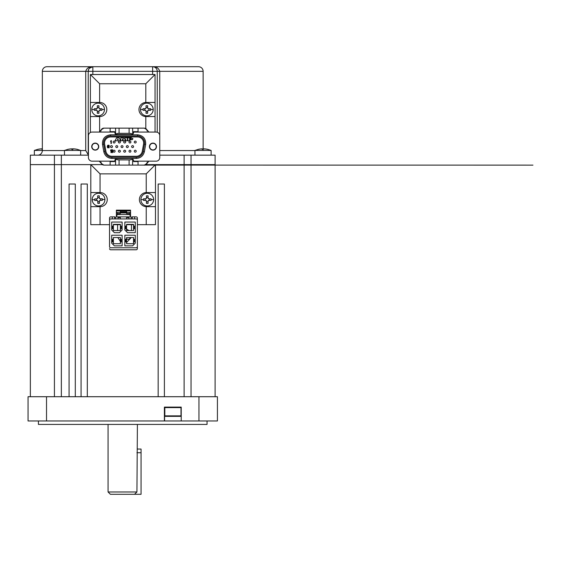 <?xml version="1.0" encoding="UTF-8"?>
<svg xmlns="http://www.w3.org/2000/svg" width="561" height="561" viewBox="0 0 561 561"><rect width="100%" height="100%" fill="white"/><g stroke="black" fill="none" stroke-linecap="round" stroke-linejoin="round"><path stroke-width="0.84" d="M108.07 491.983L136.933 491.983L134.535 494.29L110.384 494.29L108.07 491.983L108.07 424.432M207.051 420.967L207.051 424.432L38.421 424.432L38.421 420.967M137.403 424.432L136.933 491.983M134.535 494.29L141.063 494.29L141.063 449.059L137.193 449.059L137.333 448.386M145.923 164.625L215.108 164.625L215.108 396.718M88.428 155.159L30.357 155.159L30.357 396.718M54.424 155.159L54.424 164.625L30.357 164.625L61.352 164.625L61.352 396.718M75.3 396.718L75.3 184.022L69.066 184.022L69.066 396.718M87.313 396.718L87.313 184.022L81.079 184.022L81.079 396.718M164.394 396.718L164.394 184.022L158.16 184.022L158.16 396.718M155.467 192.57L155.467 224.673L146.232 224.673L146.232 206.651A7.041 7.041 0 0 1 139.401 199.611A7.041 7.041 0 0 1 146.232 192.57L155.467 192.57L155.467 164.625L184.12 164.625L184.12 396.718M54.424 396.718L54.424 164.625L102.263 164.625M28.05 420.967L28.05 396.718L46.528 396.718L46.528 420.967L28.05 420.967M198.945 420.967L198.945 396.718L217.423 396.718L217.423 420.967L181.224 420.967L181.224 407.111L164.394 407.111L164.394 420.967L46.528 420.967M198.945 396.718L46.528 396.718M164.394 420.967L181.224 420.967M164.597 407.111L164.597 420.967M37.72 155.159A4.621 4.621 0 0 0 42.341 150.537L64.48 150.537M203.131 148.805L203.131 71.324A4.621 4.621 0 0 0 198.51 66.71L152.627 66.71L198.51 66.71M80.644 150.537L85.735 150.537L85.735 71.324L42.341 71.324A4.621 4.621 0 0 1 46.956 66.71L152.627 66.71C156.274 66.507 158.644 68.049 159.738 71.324L159.738 135.341M88.224 155.159L88.224 71.324L85.735 71.324C86.829 68.049 89.199 66.507 92.846 66.71L46.956 66.71M42.341 71.324L42.341 150.537M159.759 155.159L215.108 155.159L215.108 164.625L191.049 164.625L191.049 396.718M184.12 155.159L184.12 164.625L191.049 164.625L191.049 155.159M61.352 155.159L61.352 164.625L90.805 164.625L100.04 173.861L100.04 192.57L90.805 192.57L90.805 206.658L100.202 206.658A7.041 7.041 0 0 0 107.242 199.611A7.041 7.041 0 0 0 100.202 192.57L100.04 192.57M157.241 132.249L157.241 71.324L157.241 132.249M152.627 74.522L152.627 66.71A4.621 4.621 0 0 1 157.241 71.324L203.131 71.324M88.778 69.136L88.224 71.324A4.621 4.621 0 0 1 92.846 66.71L89.332 68.323M85.735 150.537L88.224 154.689M211.118 155.159L211.118 150.439L194.948 150.439L198.58 149.289A20.764 20.764 0 0 1 201.392 148.889L202.086 148.889L202.086 149.31L204.674 148.889A20.764 20.764 0 0 1 207.479 149.31L207.479 149.31M198.587 149.31L198.587 149.31A20.764 20.764 0 0 1 202.086 148.847L202.086 148.974A20.645 20.645 0 0 1 203.98 148.974L203.98 148.847A20.764 20.764 0 0 1 205.459 148.974L205.459 148.974M194.948 155.159L194.948 150.439M90.805 192.57L90.805 164.625M100.04 206.658L100.04 224.673L90.805 224.673L90.805 206.658M155.467 206.658L146.232 206.651M155.467 164.625L146.232 173.861L100.04 173.861M146.232 192.57L146.232 173.861M146.232 224.673L137.389 224.673M133.539 224.673L126.583 224.673M117.586 230.557L117.586 224.673L120.37 224.673L113.42 224.673M109.542 224.673L100.04 224.673M104.907 199.464A6.353 6.353 0 0 1 98.701 205.964A6.353 6.353 0 0 1 92.207 199.758A6.353 6.353 0 0 1 98.413 193.265A6.353 6.353 0 0 1 104.907 199.464L102.34 199.527L102.347 200.333L100.075 200.389A0.694 0.694 0 0 0 99.402 201.097L100.075 200.389M99.402 201.097L99.451 203.363L97.838 203.405L97.782 201.133A0.694 0.694 0 0 0 97.074 200.452L97.782 201.133M97.074 200.452L94.802 200.508L94.774 199.702L92.207 199.758M97.039 198.839A0.694 0.694 0 0 0 97.712 198.131L97.039 198.839L94.767 198.889L94.774 199.702M97.712 198.131L97.663 195.859L99.276 195.824L99.332 198.096A0.694 0.694 0 0 0 100.04 198.769L99.332 198.096M100.04 198.769L102.305 198.72L102.34 199.527M100.671 198.755L100.707 200.375M97.698 197.5L99.318 197.458M96.443 200.473L96.401 198.853M99.416 201.729L97.796 201.764M153.623 199.611A6.353 6.353 0 0 1 147.27 205.964A6.353 6.353 0 0 1 140.916 199.611A6.353 6.353 0 0 1 147.27 193.265A6.353 6.353 0 0 1 153.623 199.611L151.049 199.611L151.042 200.424L148.77 200.424A0.694 0.694 0 0 0 148.076 201.111L148.77 200.424M148.076 201.111L148.076 203.384L146.463 203.384L146.463 201.111A0.694 0.694 0 0 0 145.769 200.424L146.463 201.111M145.769 200.424L143.497 200.424L143.49 199.611L140.916 199.611M145.769 198.804A0.694 0.694 0 0 0 146.463 198.11L145.769 198.804L143.497 198.804L143.49 199.611M146.463 198.11L146.463 195.838L148.076 195.838L148.076 198.11A0.694 0.694 0 0 0 148.77 198.804L148.076 198.11M148.77 198.804L151.042 198.804L151.049 199.611M149.408 198.804L149.408 200.424M146.463 197.479L148.076 197.479M145.138 200.424L145.138 198.804M148.076 201.75L146.463 201.75M106.814 109.507A7.041 7.041 0 0 0 99.774 102.46L90.377 102.46L90.377 116.548L99.774 116.548A7.041 7.041 0 0 0 106.814 109.507M90.377 102.46L90.377 74.522L155.039 74.522L155.039 102.46L145.804 102.467A7.041 7.041 0 0 0 138.974 109.507A7.041 7.041 0 0 0 145.804 116.548L155.039 116.548L155.039 132.073M90.377 132.487L90.377 116.548M145.804 128.539L145.804 116.548M155.039 74.522L145.804 83.757L99.62 83.757L99.62 102.46M145.804 102.467L145.804 83.757M99.62 116.548L99.62 131.821M155.039 102.46L155.039 116.548M90.377 74.522L99.62 83.757M128.111 239.281A2.307 2.307 -90 0 1 126.583 238.706A2.307 2.307 90 0 0 128.104 239.281L128.104 239.281A2.307 2.307 -90 0 0 130.355 237.52M117.831 237.52L120.37 241.384M120.37 241.405L117.803 237.52M126.583 242.485L131.274 237.52M129.065 230.557L126.583 229.183M153.195 109.507A6.353 6.353 0 0 1 146.842 115.861A6.353 6.353 0 0 1 140.495 109.507A6.353 6.353 0 0 1 146.842 103.154A6.353 6.353 0 0 1 153.195 109.507L150.629 109.507L150.614 110.314L148.342 110.314A0.694 0.694 0 0 0 147.655 111.008L148.342 110.314M147.655 111.008L147.655 113.28L146.035 113.28L146.035 111.008A0.694 0.694 0 0 0 145.341 110.314L146.035 111.008M145.341 110.314L143.069 110.314L143.062 109.507L140.495 109.507M145.341 108.701A0.694 0.694 0 0 0 146.035 108.007L145.341 108.701L143.069 108.701L143.062 109.507M146.035 108.007L146.035 105.734L147.655 105.734L147.655 108.007A0.694 0.694 0 0 0 148.342 108.701L147.655 108.007M148.342 108.701L150.614 108.701L150.629 109.507M148.981 108.701L148.981 110.314M146.035 107.368L147.655 107.368M144.71 110.314L144.71 108.701M147.655 111.639L146.035 111.639M104.479 109.507A6.353 6.353 0 0 1 98.133 115.861A6.353 6.353 0 0 1 91.78 109.507A6.353 6.353 0 0 1 98.133 103.154A6.353 6.353 0 0 1 104.479 109.507L101.913 109.507L101.906 110.314L99.634 110.314A0.694 0.694 0 0 0 98.939 111.008L99.634 110.314M98.939 111.008L98.939 113.28L97.319 113.28L97.319 111.008A0.694 0.694 0 0 0 96.632 110.314L97.319 111.008M96.632 110.314L94.36 110.314L94.346 109.507L91.78 109.507M96.632 108.701A0.694 0.694 0 0 0 97.319 108.007L96.632 108.701L94.36 108.701L94.346 109.507M97.319 108.007L97.319 105.734L98.939 105.734L98.939 108.007A0.694 0.694 0 0 0 99.634 108.701L98.939 108.007M99.634 108.701L101.906 108.701L101.913 109.507M100.265 108.701L100.265 110.314M97.319 107.368L98.939 107.368M95.994 110.314L95.994 108.701M98.939 111.639L97.319 111.639M42.341 150.439L34.354 150.439L37.98 149.289M42.341 148.946A20.645 20.645 0 0 0 41.493 148.974L41.493 148.847A20.764 20.764 0 0 0 40.013 148.974L40.013 148.974A20.764 20.764 0 0 0 37.994 149.31L37.994 149.31A20.764 20.764 0 0 1 40.799 148.889L42.44 149.289M34.354 155.159L34.354 150.439M80.644 155.159L80.644 150.439L64.48 150.439L68.105 149.289M72.558 148.946A20.645 20.645 0 0 0 71.612 148.974L71.612 148.847A20.764 20.764 0 0 0 70.132 148.974L70.132 148.974A20.764 20.764 0 0 0 68.112 149.31L68.112 149.31A20.764 20.764 0 0 1 70.917 148.889L71.612 148.889L71.612 149.31L74.199 148.889A20.764 20.764 0 0 1 77.004 149.31A20.764 20.764 0 0 0 74.985 148.974L74.985 148.974A20.764 20.764 0 0 0 73.505 148.847L73.505 148.974A20.645 20.645 0 0 0 72.558 148.946L70.132 148.946M64.48 155.159L64.48 150.439M180.993 415.862L180.509 416.353L165.313 416.353L164.829 415.862L180.993 415.862L180.993 407.602L164.829 407.602L165.313 407.111M99.283 161.168L101.211 163.433L103.855 165.095L144.331 165.095L138.048 165.095L138.048 161.575L133.567 161.575L133.567 160.285L132.613 158.735C132.263 159.45 131.099 159.843 129.107 159.906L119.072 159.906C117.088 159.843 115.917 159.45 115.566 158.735L132.768 158.525L115.419 158.525L114.612 161.575L110.131 161.575L114.612 161.575M146.982 129.829L145.467 128.371L144.408 128.139L103.855 128.139L102.747 128.357L101.211 129.801L103.834 128.139M91.948 146.617A3.282 3.282 0 0 1 95.23 143.336A3.282 3.282 0 0 1 98.519 146.617A3.282 3.282 0 0 1 95.23 149.906A3.282 3.282 0 0 1 91.948 146.617M149.668 146.617A3.282 3.282 0 0 1 152.95 143.336A3.282 3.282 0 0 1 156.239 146.617A3.282 3.282 0 0 1 152.95 149.906A3.282 3.282 0 0 1 149.668 146.617M146.968 163.433L148.903 161.168L146.968 163.433L144.331 165.095L146.407 164.233L147.263 162.164L146.968 163.433L144.331 165.095L532.95 165.123L138.048 165.095M148.903 132.073L146.968 129.801L144.338 128.139L146.4 129.002L147.263 131.071L146.407 129.002L144.373 128.139M144.331 128.139L146.968 129.801M138.048 131.66L133.567 131.66L138.048 131.66L138.048 128.139M114.612 131.66L110.131 131.66L114.612 131.66L115.419 134.71L132.768 134.71L132.613 128.139M101.211 129.801L99.283 132.073L101.211 129.801L100.924 131.078M133.567 161.575L138.048 161.575M115.566 128.139L115.566 134.5C115.917 133.784 117.088 133.392 119.072 133.329L129.107 133.329C131.099 133.392 132.263 133.784 132.613 134.5M133.567 131.66L133.567 132.95L132.648 134.605L115.566 134.5M98.75 146.617A3.52 3.52 0 0 1 95.23 150.138A3.52 3.52 0 0 1 91.709 146.617A3.52 3.52 0 0 1 95.23 143.097A3.52 3.52 0 0 1 98.75 146.617M156.47 146.617A3.52 3.52 0 0 1 152.95 150.138A3.52 3.52 0 0 1 149.429 146.617A3.52 3.52 0 0 1 152.95 143.097A3.52 3.52 0 0 1 156.47 146.617M144.619 143.041A7.062 7.062 0 0 1 144.507 144.268L143.244 151.421A7.062 7.062 0 0 1 136.288 157.262L111.891 157.262A7.062 7.062 0 0 1 104.935 151.421L103.673 144.268A7.062 7.062 0 0 1 110.629 135.979L137.55 135.979A7.062 7.062 0 0 1 144.619 143.041M137.55 136.94A6.101 6.101 0 0 1 143.56 144.1L142.298 151.253A6.101 6.101 0 0 1 136.288 156.295L111.891 156.295A6.101 6.101 0 0 1 105.882 151.253L104.619 144.1A6.101 6.101 0 0 1 110.629 136.94L137.55 136.94M115.089 151.197A0.968 0.968 0 0 1 114.121 152.164A0.968 0.968 0 0 1 113.154 151.197A0.968 0.968 0 0 1 114.121 150.229A0.968 0.968 0 0 1 115.089 151.197M112.445 146.617A0.968 0.968 0 0 1 111.478 147.585A0.968 0.968 0 0 1 110.51 146.617A0.968 0.968 0 0 1 111.478 145.65A0.968 0.968 0 0 1 112.445 146.617M115.089 142.045A0.968 0.968 0 0 1 114.121 143.013A0.968 0.968 0 0 1 113.154 142.045A0.968 0.968 0 0 1 114.121 141.077A0.968 0.968 0 0 1 115.089 142.045M120.363 142.045A0.968 0.968 0 0 1 119.395 143.013A0.968 0.968 0 0 1 118.427 142.045A0.968 0.968 0 0 1 119.395 141.077A0.968 0.968 0 0 1 120.363 142.045M117.726 146.617A0.968 0.968 0 0 1 116.758 147.585A0.968 0.968 0 0 1 115.79 146.617A0.968 0.968 0 0 1 116.758 145.65A0.968 0.968 0 0 1 117.726 146.617M120.363 151.197A0.968 0.968 0 0 1 119.395 152.164A0.968 0.968 0 0 1 118.427 151.197A0.968 0.968 0 0 1 119.395 150.229A0.968 0.968 0 0 1 120.363 151.197M125.643 142.045A0.968 0.968 0 0 1 124.675 143.013A0.968 0.968 0 0 1 123.708 142.045A0.968 0.968 0 0 1 124.675 141.077A0.968 0.968 0 0 1 125.643 142.045M123.006 146.617A0.968 0.968 0 0 1 122.039 147.585A0.968 0.968 0 0 1 121.071 146.617A0.968 0.968 0 0 1 122.039 145.65A0.968 0.968 0 0 1 123.006 146.617M125.643 151.197A0.968 0.968 0 0 1 124.675 152.164A0.968 0.968 0 0 1 123.708 151.197A0.968 0.968 0 0 1 124.675 150.229A0.968 0.968 0 0 1 125.643 151.197M130.923 142.045A0.968 0.968 0 0 1 129.956 143.013A0.968 0.968 0 0 1 128.988 142.045A0.968 0.968 0 0 1 129.956 141.077A0.968 0.968 0 0 1 130.923 142.045M128.287 146.617A0.968 0.968 0 0 1 127.319 147.585A0.968 0.968 0 0 1 126.351 146.617A0.968 0.968 0 0 1 127.319 145.65A0.968 0.968 0 0 1 128.287 146.617M130.923 151.197A0.968 0.968 0 0 1 129.956 152.164A0.968 0.968 0 0 1 128.988 151.197A0.968 0.968 0 0 1 129.956 150.229A0.968 0.968 0 0 1 130.923 151.197M136.204 142.045A0.968 0.968 0 0 1 135.236 143.013A0.968 0.968 0 0 1 134.268 142.045A0.968 0.968 0 0 1 135.236 141.077A0.968 0.968 0 0 1 136.204 142.045M133.567 146.617A0.968 0.968 0 0 1 132.599 147.585A0.968 0.968 0 0 1 131.632 146.617A0.968 0.968 0 0 1 132.599 145.65A0.968 0.968 0 0 1 133.567 146.617M136.204 151.197A0.968 0.968 0 0 1 135.236 152.164A0.968 0.968 0 0 1 134.268 151.197A0.968 0.968 0 0 1 135.236 150.229A0.968 0.968 0 0 1 136.204 151.197M130.937 138.56L130.937 139.009L129.521 139.009L129.521 138.56L130.937 138.56M102.516 144.472C102.242 138.749 104.949 135.531 110.629 134.801L137.55 134.801C143.23 135.531 145.937 138.749 145.664 144.472L144.401 151.624C143.321 155.832 140.622 158.104 136.288 158.433L111.891 158.433C107.558 158.104 104.858 155.832 103.778 151.624L102.516 144.472L103.673 144.268M133.567 161.168L156.119 161.168A3.639 3.639 0 0 0 159.759 157.529L159.759 135.706A3.639 3.639 0 0 0 156.119 132.073L133.567 132.073M114.612 132.073L92.06 132.073A3.639 3.639 0 0 0 88.428 135.706L88.428 157.529A3.639 3.639 0 0 0 92.06 161.168L114.612 161.168M132.964 138.784L130.937 137.704L127.838 137.704L127.838 140.755L129.521 140.755L129.521 139.864L130.937 139.864L132.964 138.784L132.207 139.703M112.558 149.668L112.558 152.599L112.186 152.599L112.186 150.166L111.821 150.607L111.821 150.103L112.558 149.668M111.33 149.668L111.33 152.599L110.966 152.599L110.966 150.166L110.601 150.607L110.601 150.103L111.33 149.668M109.15 146.407L109.15 147.774L107.621 147.774L107.256 146.779L107.621 145.341L108.785 145.159L109.332 145.783L107.985 145.467L107.558 146.463L109.15 146.407M111.33 140.58L111.33 143.511L110.966 143.511L110.966 141.077L110.601 141.512L110.601 141.014L111.33 140.58M124.731 137.704L127.382 137.704L127.382 140.755L125.699 140.755L125.699 138.784L124.872 140.755L123.315 140.755L122.48 138.784L122.48 140.755L120.804 140.755L120.804 137.704L123.455 137.704L124.093 139.282L124.731 137.704M116.933 140.755L115.019 140.755L116.709 137.704L119.016 137.704L120.706 140.755L116.933 140.755M108.967 146.652L108.967 147.529L107.803 147.529L107.803 146.652L108.967 146.652M117.445 139.661L117.852 138.784L118.273 139.661L117.445 139.661M130.566 216.553L130.566 212.465L129.409 213.622L130.566 216.862L116.393 216.862L117.551 213.622L120.32 213.622L120.306 210.852L120.306 212.465M120.32 213.622L120.32 212.465L116.379 212.465L116.379 210.852L130.545 210.852L130.545 210.158L116.379 210.158L116.393 216.862M118.006 218.93L117.999 217.563L120.313 217.563L120.313 216.862L117.999 216.862L117.999 218.93M126.632 218.93L126.632 216.862L128.939 216.862L128.939 218.93M130.545 210.852L130.552 212.465L126.639 212.465L130.566 212.465M129.409 213.622L126.639 213.622L126.639 212.128L120.32 212.128M116.379 210.852L116.379 210.158M120.32 210.852L126.639 210.852L126.639 212.128M116.393 216.553L116.393 212.465L117.551 213.622M126.625 216.862L126.625 218.93M115.776 218.93L115.776 218.012A1.157 1.157 90 0 0 114.626 216.855L112.319 216.855L112.319 218.93L110.713 218.93A1.157 1.157 90 0 0 109.556 220.087L109.556 246.609A1.157 1.157 90 0 0 110.713 247.766L136.232 247.766A1.157 1.157 90 0 0 137.389 246.609L137.389 220.087A1.157 1.157 90 0 0 136.232 218.93L110.713 218.93M120.313 217.563L120.313 218.93M117.999 217.563L117.999 216.862M111.695 235.227L111.681 243.151L114.381 245.851L122.116 245.851L122.116 235.227L111.695 235.227L111.695 243.151L114.395 245.851M124.844 235.227L124.844 245.851L124.858 235.227L135.278 235.227L135.278 243.151L132.578 245.851L124.858 245.851M127.543 232.689L124.844 229.989L124.858 222.058L124.844 229.989L127.557 232.689L135.278 232.689L135.278 222.058L124.858 222.058M114.381 232.689L111.681 229.989L111.695 222.058L122.116 222.058L122.116 229.989L119.409 232.689L114.381 232.689M111.695 222.058L111.681 229.989M111.695 229.989L114.395 232.689M113.42 224.358L120.391 224.358L120.391 226.062L121.197 226.062L121.197 228.79L120.391 228.79L120.391 230.557L113.42 230.557L113.42 228.79L112.537 228.79L112.537 226.062L113.42 226.062L113.42 224.358M112.537 228.79L113.406 228.79L113.406 226.062L112.537 226.062M120.37 224.358L120.37 230.557M120.391 226.062L120.391 228.79M110.692 249.778L110.692 249.778A1.157 1.157 -90 0 1 109.542 248.621A1.157 1.157 90 0 0 110.692 249.778L136.218 249.778A1.157 1.157 90 0 0 137.368 248.621L137.368 246.805M110.692 218.93A1.157 1.157 -90 0 0 109.542 220.087L109.542 218.012A1.157 1.157 -90 0 1 110.692 216.855A1.157 1.157 90 0 0 109.542 218.012L109.542 246.609A1.157 1.157 -90 0 0 110.692 247.766L110.713 247.766M110.692 216.855L112.312 216.855L112.312 218.93M132.298 216.855L132.298 218.93L132.291 216.855A1.157 1.157 90 0 0 131.134 218.012L131.134 218.93L131.134 218.012A1.157 1.157 -90 0 1 132.284 216.855L134.605 216.855L134.605 218.93M133.539 224.358L133.539 230.557L126.583 230.557L126.569 226.062L126.583 224.358L133.553 224.358L133.553 230.557M133.539 228.79L134.359 228.79L134.345 226.062L134.359 228.79M133.553 226.062L134.359 226.062M125.699 228.79L126.569 228.79L125.699 228.79L125.699 226.062L126.583 226.062L125.699 226.062M133.539 237.52L133.539 243.719L126.583 243.719L126.583 241.952L125.699 241.952L125.699 239.231L126.583 239.231L126.583 237.52L133.553 237.52L133.553 239.231L134.359 239.231L134.359 241.952L133.553 241.952L133.553 243.719M125.699 239.231L126.569 239.231L126.569 241.952L125.699 241.952M133.553 241.952L133.539 239.231M134.345 239.231L134.345 241.952M120.37 237.52L120.37 243.719M113.42 237.52L120.391 237.52L120.391 239.231L121.197 239.231L121.197 241.952L120.391 241.952L120.391 243.719L113.42 243.719L113.42 241.952L112.537 241.952L112.537 239.231L113.42 239.231L113.42 237.52M112.537 239.231L113.406 239.231L113.406 241.952L112.537 241.952M120.391 241.952L120.391 239.231M121.183 239.231L121.183 241.952M137.368 219.891L137.368 218.012A1.157 1.157 90 0 0 136.218 216.855L134.605 216.855M136.218 247.766L110.692 247.766M114.626 216.855L114.626 218.93M121.183 228.79L121.183 226.062M159.759 150.537L194.948 150.537M157.241 71.324L92.846 71.324L92.846 74.522M92.846 66.71L92.846 71.324L88.224 71.324A4.621 4.621 0 0 1 92.846 66.71L91.555 66.892M203.033 150.439L203.033 149.289M203.033 148.946L200.607 148.946M72.558 150.439L72.558 149.289M115.566 158.735L115.566 165.095M110.131 165.095L110.131 161.575M110.131 131.66L110.131 128.139M132.613 165.095L132.613 158.735M129.107 159.906L129.107 165.095M119.072 159.906L119.072 165.095M119.072 128.139L119.072 133.329M129.107 133.329L129.107 128.139M110.629 134.801L110.629 135.979M104.935 151.421L103.778 151.624M111.891 157.262L111.891 158.433M136.288 157.262L136.288 158.433M143.244 151.421L144.401 151.624M144.507 144.268L145.664 144.472M137.55 135.979L137.55 134.801M141.063 452.727L136.933 452.727M129.409 214.554L117.551 214.554M120.32 212.942L126.639 212.942M120.32 211.188L126.639 211.188M128.939 217.563L126.632 217.563M152.627 66.71L153.917 66.892M211.118 150.439L207.486 149.289M205.459 148.946L203.033 148.805M131.442 224.673L131.442 230.557M40.013 148.946L42.44 148.805M80.644 150.439L77.018 149.289M74.985 148.946L72.558 148.805M164.829 415.862L164.829 407.602M180.509 407.111L180.993 407.602M103.848 165.095L102.719 164.864L101.211 163.433L103.855 165.095L101.779 164.24L100.924 162.164L101.218 163.447M101.197 163.412L102.719 164.864L103.806 165.095M147.263 162.192C147.557 164.471 143.819 165.523 144.331 165.095L144.331 165.095C143.265 165.446 147.613 164.78 147.263 162.164M103.301 128.196L101.204 129.815M101.471 129.367L101.239 129.738M103.855 128.139C103.953 127.999 100.889 128.413 100.924 131.043"/></g></svg>
